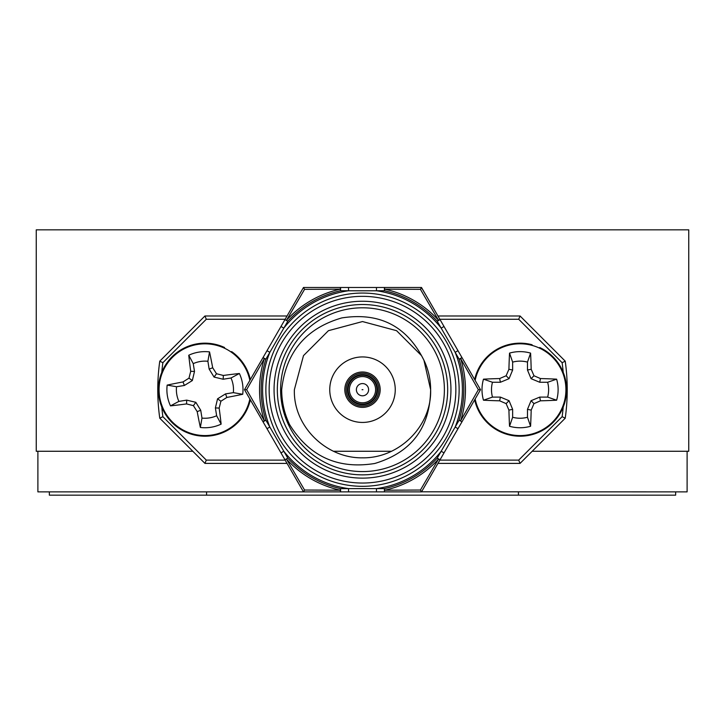 <?xml version="1.0" encoding="UTF-8"?>
<svg xmlns="http://www.w3.org/2000/svg" width="725" height="725" viewBox="0 0 725 725"><rect width="100%" height="100%" fill="white"/><g stroke="black" fill="none" stroke-linecap="round" stroke-linejoin="round"><path stroke-width="1.09" d="M532.177 451.267L688.75 451.267L688.75 229.834L36.25 229.834L36.25 451.267L192.823 451.267M395.252 389.688A32.752 32.752 0 0 1 362.5 422.439A32.752 32.752 0 0 1 329.748 389.688A32.752 32.752 0 0 1 362.5 356.936A32.752 32.752 0 0 1 395.252 389.688M391.654 451.267L333.346 451.267M362.5 407.377A17.69 17.69 0 0 0 380.19 389.688A17.69 17.69 0 0 0 362.5 371.998A17.69 17.69 0 0 0 344.81 389.688A17.69 17.69 0 0 0 362.5 407.377M362.5 376.583A13.104 13.104 0 0 1 375.604 389.688A13.104 13.104 0 0 1 362.5 402.792A13.104 13.104 0 0 1 349.396 389.688A13.104 13.104 0 0 1 362.5 376.583A13.104 13.104 0 0 1 375.604 389.688A13.104 13.104 0 0 1 362.5 402.792A13.104 13.104 0 0 1 349.396 389.688A13.104 13.104 0 0 1 362.5 376.583A13.104 13.104 0 0 1 375.604 389.688A13.104 13.104 0 0 1 362.5 402.792M362.5 373.312A16.376 16.376 0 0 0 346.124 389.688A16.376 16.376 0 0 0 362.5 406.063A16.376 16.376 0 0 0 378.876 389.688A16.376 16.376 0 0 0 362.5 373.312M287.046 463.393L204.939 463.393L159.772 418.216L162.871 416.676L159.772 418.216A204.722 204.722 0 0 1 159.772 361.159L159.935 361.24M565.065 418.135L562.129 416.676L565.228 418.216L520.061 463.393L437.954 463.393M469.61 405.058L468.821 406.435M444.017 326.486L461.961 357.561L460.692 358.712A102.959 102.959 0 0 1 460.692 420.663L478.364 389.688L460.692 358.712L459.124 359.201L437.211 321.248A101.319 101.319 0 0 0 384.413 290.761L384.413 287.49L421.506 287.49L440.048 319.607L437.211 321.248L438.426 320.142L420.437 289.347L384.767 289.166L384.413 290.761L348.526 290.761L348.526 287.49L384.413 287.49L384.767 289.166A102.959 102.959 0 0 1 438.426 320.142L440.048 319.607L444.017 326.486L441.181 328.117A99.905 99.905 0 0 0 376.474 290.761L376.474 287.49M457.992 350.692L455.155 352.332A99.905 99.905 0 0 1 455.155 427.043L457.992 428.683L461.961 421.814L459.124 420.174A101.319 101.319 0 0 0 459.124 359.201L461.961 357.561L480.512 389.688L461.961 421.814L459.124 420.174L441.181 451.258A99.905 99.905 0 0 1 376.474 488.614L384.413 488.614A101.319 101.319 0 0 0 437.211 458.127L441.181 451.258L444.017 452.889L440.048 459.768L437.211 458.127L438.426 459.233A102.959 102.959 0 0 1 384.767 490.209L420.437 490.028L438.426 459.233L440.048 459.768L421.506 491.885L384.413 491.885L384.413 488.614L384.413 491.885L376.474 491.885L376.474 488.614L348.526 488.614A99.905 99.905 0 0 1 283.819 451.258L280.983 452.889L244.488 389.688L303.494 287.49L348.526 287.49M280.983 326.486L283.819 328.117A99.905 99.905 0 0 1 348.526 290.761L340.587 290.761A101.319 101.319 0 0 0 287.789 321.248L265.876 359.201L264.308 358.712L265.876 359.201A101.319 101.319 0 0 0 265.876 420.174L287.789 458.127L284.952 459.768L280.983 452.889M265.867 389.688A96.633 96.633 0 0 1 362.5 293.054A96.633 96.633 0 0 1 459.133 389.688A96.633 96.633 0 0 1 362.5 486.321A96.633 96.633 0 0 1 265.867 389.688A96.633 96.633 0 0 1 362.5 293.054A96.633 96.633 0 0 1 459.133 389.688M447.669 389.688A85.169 85.169 0 0 0 362.5 304.518A85.169 85.169 0 0 0 277.331 389.688A85.169 85.169 0 0 0 362.5 474.857A85.169 85.169 0 0 0 447.669 389.688A85.169 85.169 0 0 1 362.5 474.857A85.169 85.169 0 0 1 277.331 389.688M303.494 355.622L328.434 330.682L362.5 321.556L396.566 330.682L421.506 355.622L423.944 360.252C406.942 326.114 379.547 312.004 341.765 317.931C305.832 328.362 285.804 352.278 281.681 389.688C281.717 401.913 284.363 413.558 289.61 424.605C309.394 456.487 337.787 469.447 374.78 463.483C411.428 452.427 430.043 427.832 430.632 389.688C431.828 426.345 398.659 458.499 362.5 457.819C326.341 458.499 293.172 426.345 294.368 389.688L303.494 355.622L328.434 330.682L362.5 321.556L396.566 330.682L421.506 355.622L423.944 360.252L421.506 355.622L396.566 330.682L362.5 321.556L328.434 330.682L303.494 355.622L294.368 389.688L303.494 355.622L328.434 330.682L362.5 321.556L396.566 330.682L421.506 355.622L423.944 360.252L421.506 355.622L396.566 330.682L362.5 321.556L328.434 330.682L303.494 355.622L294.368 389.688L303.494 355.622L328.434 330.682L362.5 321.556L396.566 330.682L421.506 355.622L423.944 360.252L421.506 355.622L396.566 330.682L362.5 321.556L328.434 330.682L303.494 355.622L294.368 389.688M430.632 389.688A68.132 68.132 0 0 0 423.944 360.252L430.632 389.688M401.197 289.239L420.437 289.347L421.506 287.49L413.023 287.49M340.233 289.166L304.563 289.347L303.494 287.49L304.563 289.347L286.574 320.142A102.959 102.959 0 0 1 340.233 289.166L340.587 287.49L340.587 290.761L340.233 289.166M288.396 317.015L304.563 289.347M311.977 287.49L303.494 287.49M287.789 321.248L284.952 319.607L287.789 321.248M267.008 428.683L269.845 427.043A99.905 99.905 0 0 1 269.845 352.332L267.008 350.692M265.876 359.201L263.039 357.561L264.308 358.712L246.636 389.688L244.488 389.688L248.729 397.028M244.66 389.688L246.636 389.688L264.308 420.663L265.876 420.174L263.039 421.814L264.308 420.663A102.959 102.959 0 0 1 264.308 358.712M457.992 428.683L444.017 452.889M413.023 491.885L421.506 491.885L420.437 490.028L431.203 471.612M376.474 491.885L348.526 491.885L348.526 488.614L340.587 488.614L340.233 490.209A102.959 102.959 0 0 1 286.574 459.233L304.563 490.028L340.233 490.209L340.587 491.885L340.587 488.614A101.319 101.319 0 0 1 287.789 458.127L284.952 459.768L303.494 491.885L304.563 490.028L303.494 491.885L311.977 491.885M348.526 491.885L303.494 491.885L299.253 484.536M467.797 371.155L478.364 389.688L480.403 389.688M687.11 451.267L687.11 491.885L421.452 491.795M384.767 490.209L384.413 488.614M402.737 490.127L401.152 490.136M336.618 490.2L304.563 490.028M295.637 474.757L294.83 473.389M257.203 408.22L246.636 389.688M255.39 374.317L256.179 372.94M563.198 372.297A201.45 201.45 0 0 0 562.129 362.699L518.701 319.263L520.061 315.982L565.228 361.159L562.129 362.699L565.228 361.159A204.722 204.722 0 0 1 565.228 418.216A204.722 204.722 0 0 0 565.228 361.159L565.065 361.24M437.954 315.982L520.061 315.982M157.778 389.688A204.722 204.722 0 0 1 159.772 361.159L162.871 362.699L159.772 361.159L204.939 315.982L287.046 315.982M520.061 463.393L518.701 460.112L562.129 416.676A201.45 201.45 0 0 0 563.198 407.078M204.939 315.982L206.299 319.263L162.871 362.699A201.45 201.45 0 0 0 161.802 372.297M161.802 407.078A201.45 201.45 0 0 0 162.871 416.676L206.299 460.112L204.939 463.393M425.747 294.839L421.452 287.58M356.383 389.688A6.117 6.117 0 0 1 362.5 383.57A6.117 6.117 0 0 1 368.617 389.688A6.117 6.117 0 0 1 362.5 395.805A6.117 6.117 0 0 1 356.383 389.688M362.944 389.688L362.056 389.688L362.944 389.688M474.657 379.556A46.518 46.518 0 0 1 532.096 344.756L531.923 345.39M539.436 348.127L539.717 347.529A46.518 46.518 0 0 1 549.197 425.947A46.518 46.518 0 0 1 474.657 399.819M250.343 399.819A46.518 46.518 0 0 1 191.563 434.239A46.518 46.518 0 0 1 161.476 373.121A46.518 46.518 0 0 1 224.605 347.529L224.324 348.127M231.248 352.123L231.619 351.589A46.518 46.518 0 0 1 250.343 379.556M492.474 397.11L500.386 397.11L509.05 400.698L512.638 409.353L512.638 417.265A28.565 28.565 0 0 0 527.474 417.265L527.474 409.353L531.062 400.698L539.726 397.11L547.638 397.11A28.565 28.565 0 0 0 547.638 382.265L539.726 382.265L531.062 378.677L527.474 370.022L527.474 362.11A28.565 28.565 0 0 0 512.638 362.11L512.638 370.022L509.05 378.677L500.386 382.265L492.474 382.265A28.565 28.565 0 0 0 492.474 397.11L483.484 400.209A38.062 38.062 0 0 1 483.484 379.166A72.437 6.317 -0 0 1 499.652 378.559A71.612 6.244 -22.5 0 1 506.132 375.767A71.612 6.244 -67.5 0 1 508.923 369.279A72.437 6.317 -90 0 1 509.53 353.111A38.062 38.062 0 0 1 530.582 353.111A72.437 6.317 90 0 1 531.189 369.279A71.612 6.244 67.5 0 1 533.981 375.767A71.612 6.244 22.5 0 1 540.46 378.559A72.437 6.317 -0 0 1 556.628 379.166A38.062 38.062 0 0 1 556.628 400.209A72.437 6.317 180 0 1 540.46 400.816A71.612 6.244 157.5 0 1 533.981 403.608A71.612 6.244 112.5 0 1 531.189 410.096A72.437 6.317 90 0 1 530.582 426.264A38.062 38.062 0 0 1 509.53 426.264A72.437 6.317 -90 0 1 508.923 410.096A71.612 6.244 -112.5 0 1 506.132 403.608A71.612 6.244 -157.5 0 1 499.652 400.816A72.437 6.317 180 0 1 483.484 400.209M475.147 380.398A45.856 45.856 0 0 1 565.917 389.688A45.856 45.856 0 0 1 475.147 398.977M547.638 397.11L556.628 400.209M547.638 382.265L556.628 379.166M539.726 397.11L540.46 400.816M531.062 400.698L533.981 403.608M527.474 409.353L531.189 410.096M527.474 417.265L530.582 426.264M512.638 417.265L509.53 426.264M512.638 409.353L508.923 410.096M509.05 400.698L506.132 403.608M500.386 397.11L499.652 400.816M492.474 382.265L483.484 379.166M500.386 382.265L499.652 378.559M509.05 378.677L506.132 375.767M512.638 370.022L508.923 369.279M512.638 362.11L509.53 353.111M527.474 362.11L530.582 353.111M527.474 370.022L531.189 369.279M531.062 378.677L533.981 375.767M539.726 382.265L540.46 378.559M178.885 401.387L186.697 400.137L195.823 402.303L200.734 410.287L201.985 418.098A28.565 28.565 0 0 0 216.639 415.742L215.388 407.93L217.554 398.813L225.538 393.892L233.35 392.642A28.565 28.565 0 0 0 230.994 377.988L223.182 379.238L214.065 377.072L209.153 369.088L207.894 361.277A28.565 28.565 0 0 0 193.24 363.633L194.499 371.445L192.333 380.562L184.349 385.483L176.538 386.733A28.565 28.565 0 0 0 178.885 401.387L170.502 405.873A38.062 38.062 0 0 1 167.167 385.102A72.437 6.317 -9.1 0 1 183.035 381.93A71.612 6.244 -31.6 0 1 188.989 378.151A71.612 6.244 -76.6 0 1 190.72 371.309A72.437 6.317 -99.1 0 1 188.754 355.241A38.062 38.062 0 0 1 209.534 351.906A72.437 6.317 80.9 0 1 212.697 367.774A71.612 6.244 58.4 0 1 216.485 373.737A71.612 6.244 13.4 0 1 223.327 375.459A72.437 6.317 -9.1 0 1 239.386 373.502A38.062 38.062 0 0 1 242.721 394.273A72.437 6.317 170.9 0 1 226.852 397.445A71.612 6.244 148.4 0 1 220.898 401.224A71.612 6.244 103.4 0 1 219.167 408.066A72.437 6.317 80.9 0 1 221.134 424.134A38.062 38.062 0 0 1 200.354 427.469A72.437 6.317 -99.1 0 1 197.191 411.601A71.612 6.244 -121.6 0 1 193.403 405.638A71.612 6.244 -166.6 0 1 186.561 403.916A72.437 6.317 170.9 0 1 170.502 405.873M249.853 398.977A45.856 45.856 0 0 1 159.663 396.956A45.856 45.856 0 0 1 197.671 344.411A45.856 45.856 0 0 1 249.853 380.398M233.35 392.642L242.721 394.273M230.994 377.988L239.386 373.502M225.538 393.892L226.852 397.445M217.554 398.813L220.898 401.224M215.388 407.93L219.167 408.066M216.639 415.742L221.134 424.134M201.985 418.098L200.354 427.469M200.734 410.287L197.191 411.601M195.823 402.303L193.403 405.638M186.697 400.137L186.561 403.916M176.538 386.733L167.167 385.102M184.349 385.483L183.035 381.93M192.333 380.562L188.989 378.151M194.499 371.445L190.72 371.309M193.24 363.633L188.754 355.241M207.894 361.277L209.534 351.906M209.153 369.088L212.697 367.774M214.065 377.072L216.485 373.737M223.182 379.238L223.327 375.459M340.587 491.885L37.89 491.885L37.89 451.267M518.42 491.885L518.42 495.166L49.354 495.166L49.354 491.885M206.58 491.885L206.58 495.166M675.646 491.885L675.646 495.166L518.42 495.166M362.5 375.278A14.409 14.409 0 0 0 348.091 389.688A14.409 14.409 0 0 0 362.5 404.097A14.409 14.409 0 0 0 376.909 389.688A14.409 14.409 0 0 0 362.5 375.278M362.5 404.758A15.071 15.071 0 0 1 347.429 389.688A15.071 15.071 0 0 1 362.5 374.617A15.071 15.071 0 0 1 377.571 389.688A15.071 15.071 0 0 1 362.5 404.758M455.853 389.688A93.353 93.353 0 0 0 362.5 296.335A93.353 93.353 0 0 0 269.147 389.688A93.353 93.353 0 0 0 362.5 483.04A93.353 93.353 0 0 0 455.853 389.688M274.059 389.688A88.441 88.441 0 0 1 362.5 301.247A88.441 88.441 0 0 1 450.941 389.688A88.441 88.441 0 0 1 362.5 478.128A88.441 88.441 0 0 1 274.059 389.688M280.611 389.688A81.889 81.889 0 0 0 362.5 471.576A81.889 81.889 0 0 0 444.389 389.688A81.889 81.889 0 0 0 362.5 307.799A81.889 81.889 0 0 0 280.611 389.688M439.848 460.112L518.701 460.112M518.701 319.263L439.848 319.263M206.299 460.112L285.152 460.112M285.152 319.263L206.299 319.263"/></g></svg>

